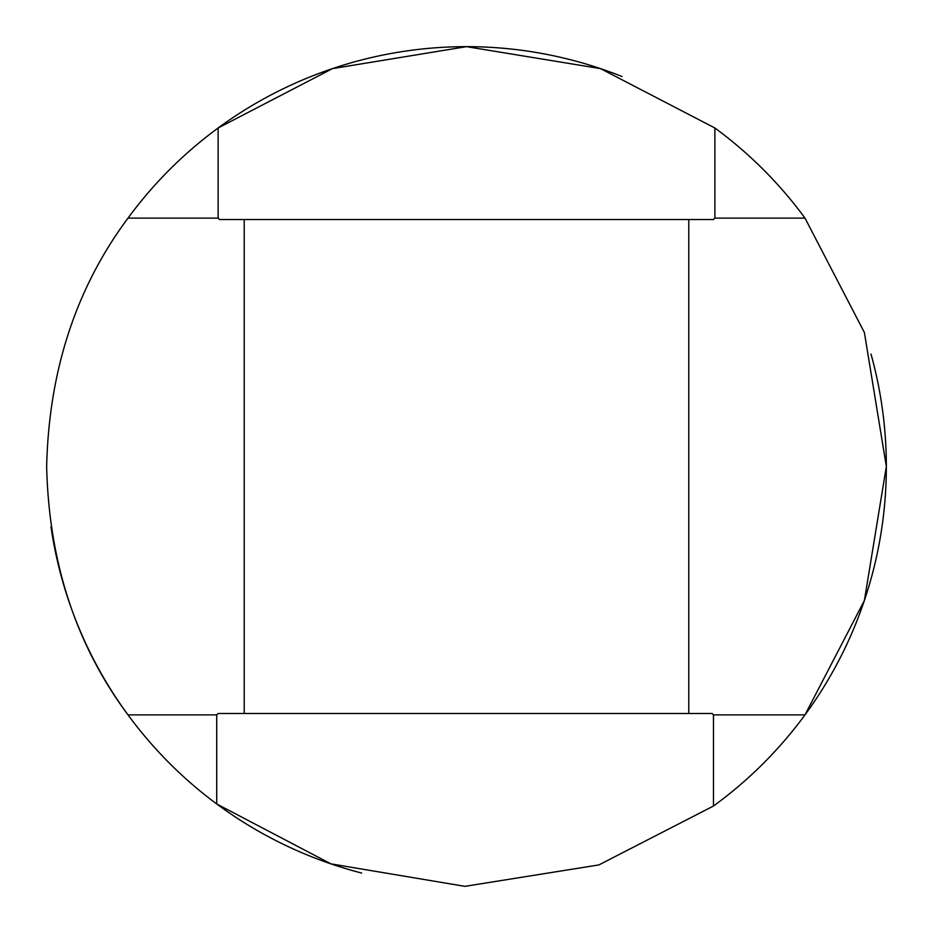 <?xml version="1.0" encoding="UTF-8"?>
<svg xmlns="http://www.w3.org/2000/svg" width="933" height="933" viewBox="0 0 933 933"><rect width="100%" height="100%" fill="white"/><g stroke="black" fill="none" stroke-linecap="round" stroke-linejoin="round"><path stroke-width="1.4" d="M622.043 76.529L622.043 76.529A419.85 419.85 0 0 0 218.124 127.996L332.51 68.61L466.5 46.65L600.49 68.61L714.876 127.996A419.85 419.85 0 0 1 805.004 218.124L864.39 332.51L886.35 466.5L864.39 600.49L805.004 714.876L713.465 714.876L712.066 713.477L688.776 713.477L688.776 219.535L688.776 713.477L218.124 713.477L216.724 714.876L127.996 714.876C76.028 645.053 48.913 562.261 46.65 466.5C48.913 370.739 76.028 287.947 127.996 218.124L218.124 218.124L219.535 219.535L244.224 219.535L244.224 713.477M51.012 526.795L51 526.783A419.85 419.85 0 0 0 216.724 803.966L216.724 714.876M244.224 219.535L713.465 219.535L714.876 218.124L805.004 218.124M688.776 219.535L713.465 219.535M714.876 127.996L714.876 218.124M871.014 354.062L871.002 354.05A419.85 419.85 0 0 1 713.465 806.03L598.893 864.926L464.879 886.35L330.912 863.853L216.724 803.966A419.85 419.85 0 0 0 361.619 873.043L361.631 873.043M127.996 218.124A419.85 419.85 0 0 1 218.124 127.996L218.124 218.124M713.465 806.03L713.465 714.876"/></g></svg>
